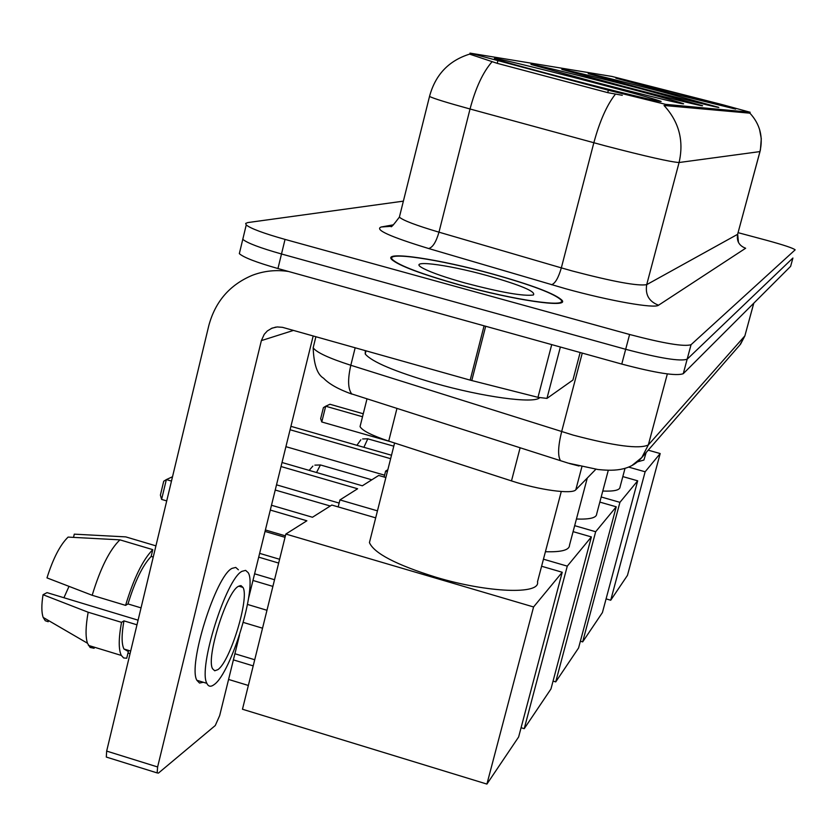 <?xml version="1.0" encoding="UTF-8"?>
<svg xmlns="http://www.w3.org/2000/svg" width="837" height="837" viewBox="0 0 837 837"><rect width="100%" height="100%" fill="white"/><g stroke="black" fill="none" stroke-linecap="round" stroke-linejoin="round"><path stroke-width="1.26" d="M589.761 81.576C539.091 68.32 487.814 55.922 495.023 58.747C501.687 61.174 524.956 67.63 564.849 78.103C616.89 91.725 666.629 103.715 660.675 101.267C654.084 98.808 630.449 92.248 589.761 81.576M660.906 91.515C622.592 81.524 584.875 72.244 588.421 73.719L645.609 89.381C684.781 99.613 721.818 108.695 718.669 107.345L660.906 91.515M640.765 88.701C599.083 77.82 557.735 67.692 562.098 69.492L623 86.221C665.677 97.374 706.156 107.262 702.358 105.65L640.765 88.701M617.34 85.437C571.619 73.478 525.845 62.336 531.369 64.554L596.446 82.518C643.329 94.78 687.972 105.608 683.285 103.652C677.531 101.518 655.549 95.439 617.34 85.437M681.977 94.466L615.865 78.144L669.056 92.656L735.66 109.103L681.977 94.466M722.833 104.761L612.035 76.46L469.996 53.118L608.373 90.229L665.603 104.343L750.057 112.231L722.833 104.761M595.871 469.243L575.804 489.791C572.382 494.521 539.028 490.011 511.491 480.909L388.713 441.099C371.795 435.46 362.243 430.626 360.046 426.608L360.601 424.422M492.742 274.013C439.32 259.125 383.095 250.65 391.622 259.397C398.412 265.538 421.116 274.076 459.733 285.019C514.546 300.326 568.794 308.162 562.108 300.389C555.695 293.996 532.573 285.197 492.742 274.013M749.868 113.173L664.023 105.483C679.037 121.783 684.059 140.794 679.079 162.514C670.876 162.054 646.248 156.498 605.224 145.826L470.038 108.998C446.853 102.627 433.346 98.442 429.517 96.443L429.674 95.784M239.905 251.246L239.33 253.653C243.693 257.493 256.561 262.452 277.957 268.541L621.765 364.074L625.678 349.291C659.912 358.299 680.408 361.594 687.167 359.199L792.911 258.026L687.167 359.199C680.408 361.594 659.912 358.299 625.678 349.291L281.494 253.988L625.678 349.291L629.602 334.486C663.867 343.484 684.352 346.895 691.059 344.687L795.15 249.844C793.319 248.191 783.735 244.99 766.41 240.25L738.119 232.676M243.326 237.028L242.782 239.319C247.177 243.033 260.077 247.919 281.494 253.988C260.077 247.919 247.177 243.033 242.782 239.319L246.235 224.954C250.671 228.543 263.603 233.356 285.04 239.403L629.602 334.486M622.289 95.303L607.746 92.645L497.23 63.34L469.735 54.175M403.382 201.142L247.836 222.569L245.67 223.416L246.235 224.954M621.765 364.074C655.967 373.082 676.463 376.284 683.274 373.679L790.63 266.344L792.88 258.141M459.921 284.957C514.148 300.106 567.852 307.87 561.229 300.159C554.879 293.839 531.997 285.135 492.585 274.065C439.707 259.334 384.068 250.954 392.501 259.596C399.218 265.674 421.691 274.128 459.921 284.957M365.33 350.63L365.225 353.988C371.795 361.866 394.813 371.586 434.298 383.137C482.939 397.062 534.205 403.905 539.635 397.732M487.657 275.708C445.504 263.906 404.752 259.104 423.71 268.635C431.934 272.799 445.87 277.622 465.487 283.105C500.944 292.427 523.575 296.392 533.368 294.99C536.224 291.663 520.991 285.239 487.657 275.708M637.428 461.878L643.915 460.047L646.133 452.555M610.717 600.234L645.139 471.786L660.184 453.549L627.468 575.354L610.717 600.234L606.082 598.873M645.139 471.786L628.65 467.098M648.215 450.17L660.184 453.549M602.776 491.037C614.201 491.497 619.966 490.137 620.06 486.956L625.009 468.385M582.667 641.885L619.924 502.336L637.679 480.815L602.42 612.558L582.667 641.885L580.376 641.205M619.924 502.336L601.196 496.979M622.822 476.588L637.679 480.815M363.258 413.771L329.945 404.261L325.687 406.227L362.515 416.742M321.785 421.974L320.665 418.667L323.406 407.629L325.687 406.227L321.785 421.974L390.157 441.57M576.431 519.024C589.897 519.505 596.655 517.8 596.697 513.897L608.279 470.321M274.536 579.738L254.594 573.805M555.726 681.893L595.672 531.725L616.241 506.803L578.576 647.964L555.726 681.893L553.058 681.098M278.658 563.06L258.706 557.149M384.12 477.017L385.616 471.105L387.855 469.693M595.672 531.725L574.674 525.667M387.374 471.608L385.616 471.105M599.836 502.095L616.241 506.803M391.507 455.244L290.931 426.326M290.083 429.758L390.638 458.697M285.919 446.676L384.591 475.175M545.421 551.719C561.522 552.221 569.558 550.035 569.516 545.149L587.281 478.042M262.536 628.2L243.305 622.425M524.234 728.671L567.277 566.136L591.382 536.925L550.966 688.956L524.234 728.671L521.085 727.719M338.179 506.908L339.937 499.919L357.619 488.766L281.023 466.533M282.017 462.505L362.337 485.795L378.711 475.458L385.878 477.529M567.277 566.136L543.454 559.189M377.456 510.852L339.937 499.919M573.094 531.641L591.382 536.925M276.513 484.832L339.142 503.079M370.55 538.17L369.431 542.606C374.076 553.299 396.246 564.839 435.951 577.227C487.908 592.878 540.702 594.741 537.49 581.841L561.271 491.507M248.359 685.461L228.574 679.445M486.914 784.081L533.577 606.961L562.223 572.257L518.626 736.989L486.914 784.081L242.468 709.242L285.846 534.048L306.876 520.781L270.299 510.057M253.203 665.886L233.397 659.88M271.481 505.255L312.463 517.256L331.808 505.046L375.687 517.852M533.577 606.961L285.846 534.048M541.591 566.241L562.223 572.257M234.904 653.739L254.72 659.744M172.516 476.745L166.354 479.591L171.48 481.087M161.604 499.407L160.401 495.127L163.717 481.244L166.354 479.591L161.604 499.407L166.72 500.913M265.392 529.967L285.396 535.858M560.371 347.02L546.959 398.402L572.926 380.04L580.146 352.513L572.926 380.04M288.535 271.481C276.084 269.598 264.042 270.864 252.397 275.279C229.767 284.747 215.224 301.571 208.769 325.739L106.665 751.092L157.618 766.964L261.374 340.607L264.241 334.308L267.348 330.939L272.025 328.146L277.193 326.943L282.519 327.34L470.164 380.134L484.079 325.813M107.46 757.422L106.299 757.056L106.665 751.092M157.618 766.964L157.147 772.917L158.444 773.085L215.266 725.533L219.681 715.572L239.508 635.084M248.558 598.34L313.184 335.951M546.959 398.402L537.982 397.334L470.164 380.134M217.84 669.663C230.206 661.648 249.688 597.712 242.96 587.407L241.025 585.638L238.273 586.413C226.471 592.324 205.944 657.882 212.567 668.753L214.722 670.782L217.84 669.663M63.926 597.733L69.021 586.371M119.921 539.855C109.605 549.846 100.367 568.323 92.185 595.285L46.987 577.886C53.097 558.478 60.128 544.877 68.09 537.092L119.921 539.855L152.784 549.647L151.162 556.427L153.244 557.055M151.162 556.427C142.677 565.362 134.956 581.202 127.988 603.937L125.581 605.371L92.185 595.285M141.045 607.871L127.988 603.937M138.095 620.175L47.029 592.627L43.043 594.72L88.167 612.234L121.522 622.341L123.939 620.866L136.975 624.81M123.939 620.866C121.501 634.624 121.511 644.009 123.949 649.01L128.343 651.521L126.732 658.227L123.656 657.955L121.313 655.434C118.488 649.564 118.551 638.526 121.522 622.341M238.378 569.777L235.731 567.423L232.027 568.375C215.883 575.825 187.666 665.289 196.873 680.293L199.53 683.055L203.286 682.26M241.977 571.336C226.063 578.859 197.888 668.397 206.865 683.348C208.413 686.706 210.851 687.114 214.178 684.561C231.138 673.147 257.388 586.611 248.212 572.707L245.618 570.363L241.977 571.336M152.784 549.647C142.813 559.765 133.742 578.336 125.581 605.371M155.933 545.86L125.759 536.883L74.284 534.152L73.52 537.385M128.929 537.825L125.759 536.883M88.167 612.234C85.615 626.358 85.384 636.685 87.456 643.214L90.103 647.451L94.131 648.277L89.925 645.861M43.043 594.72C41.421 604.963 41.463 612.527 43.179 617.434L45.282 620.74L48.222 621.724M239.895 586.486L239.947 585.649M127.977 653.038L130.049 653.676M497.827 60.955L497.23 63.34M608.373 90.229L607.746 92.645M665.603 104.343L665.174 105.964M750.057 112.231L749.764 113.319M396.937 408.487L388.713 441.099M520.112 447.795L511.491 480.909M581.914 466.68L575.804 489.791M759.525 129.233L761.283 138.701L760.404 149.917L737.617 234.318C736.487 241.15 739.165 245.785 745.641 248.244L658.552 305.212C649.031 301.561 645.076 294.708 646.708 284.643L737.617 234.318L759.996 151.57M658.552 305.212C654.785 308.811 610.089 301.027 565.707 288.744L428.659 248.526C389.958 236.704 374.149 229.526 381.222 226.994L393.505 224.797M615.383 94.204C606.867 105.023 599.69 121.208 593.841 142.761L561.334 267.871L572.592 271.052C613.301 281.713 638.003 286.244 646.708 284.643L679.079 162.514L759.933 151.591C763.344 136.944 759.996 124.117 749.879 113.121M492.083 61.718C482.97 72.16 475.625 87.916 470.038 108.998L438.975 232.173L561.334 267.871C558.405 277.915 555.151 283.534 551.552 284.726M691.059 344.687L683.274 373.679M792.911 258.026L790.63 266.344M285.04 239.403L277.957 268.541M399.762 215.622L399.385 217.128C402.879 220.372 416.073 225.383 438.975 232.173C436.119 242.05 432.677 247.501 428.659 248.526M469.369 54.196C448.611 60.777 435.324 74.859 429.517 96.443L399.385 217.128C393.495 224.965 390.733 228.02 391.088 226.314L381.222 226.994M313.844 345.022L313.164 347.794C316.417 352.398 328.962 358.226 350.818 365.267L573.083 435.083C614.442 446.016 639.52 449.291 648.33 444.928L744.878 335.867L753.792 303.172M753.75 303.214L744.878 335.867L739.898 344.928M582.259 353.099L561.637 431.662C558.049 446.257 557.662 455.924 560.487 460.674L348.736 392.971M560.487 460.674L568.25 463.143L598.005 469.526C610.895 470.75 629.55 472.078 641.822 457.515L648.33 444.928L667.34 373.919M315.894 336.704L313.164 347.794C313.802 364.409 317.275 374.557 323.574 378.219C329.046 384.005 338.472 389.299 351.843 394.101C347.92 389.111 347.575 379.506 350.818 365.267L355.17 347.763M578.995 466L569.495 463.552M744.93 335.804L740.557 344.185L641.822 457.515L631.893 465.56M393.798 446.184L367.788 438.829L363.886 447.303M371.816 479.81L321.042 465.121L320.383 465.058L316.532 472.507M330.28 506.008L275.237 490.043M261.374 340.607L293.505 330.406M485.68 326.263L471.765 380.563M537.982 397.334L551.719 344.614M750.119 112.231L749.826 113.319M366.983 398.935L360.046 426.608M737.69 234.266L738.443 242.385M561.575 302.46L562.108 300.389M239.33 253.653L242.782 239.319M560.528 302.879L560.696 302.22M365.225 353.988L366.01 350.818M392.365 260.129L392.501 259.596M367.956 438.766L362.62 438.954M360.831 439.812L356.897 445.294M320.571 464.974L314.89 465.142M312.86 466.104L309.156 470.373M285.03 537.323L265.036 531.432M279.6 559.273L259.637 553.362M369.431 542.606L394.593 443.014M272.883 586.392L252.962 580.459M266.972 610.278L247.511 604.44M271.209 328.502L275.802 327.1M157.147 772.917L106.299 757.056M238.723 586.141L242.96 587.407M123.949 649.01L130.677 651.06M196.873 680.293L206.865 683.348M88.408 645.39L121.313 655.434M43.179 617.434L87.456 643.214"/></g></svg>
